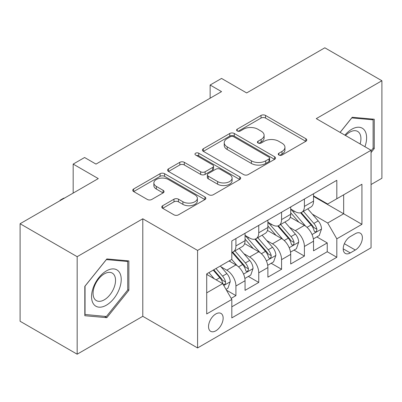 <?xml version="1.0" encoding="UTF-8"?>
<svg xmlns="http://www.w3.org/2000/svg" width="402" height="402" viewBox="0 0 402 402"><rect width="100%" height="100%" fill="white"/><g stroke="black" fill="none" stroke-linecap="round" stroke-linejoin="round"><path stroke-width="0.6" d="M278.903 155.041A2.216 1.281 0 0 0 282.038 155.041L305.847 141.298A3.171 1.829 0 0 0 306.771 140.007A3.171 1.829 0 0 0 305.847 138.71L265.516 115.429A3.171 1.829 0 0 0 261.034 115.429L237.23 129.173A2.216 1.281 0 0 0 236.577 130.077A2.216 1.281 0 0 0 237.23 130.982A2.216 1.281 0 0 0 240.366 130.982L243.446 129.203A10.14 5.854 0 0 1 257.788 129.203L261.144 131.142A10.14 5.854 0 0 1 264.114 135.283A10.14 5.854 0 0 1 261.144 139.424L258.064 141.202A2.216 1.281 0 0 0 257.416 142.107A2.216 1.281 0 0 0 258.064 143.011A2.216 1.281 0 0 0 261.199 143.011L264.285 141.233A10.14 5.854 0 0 1 278.621 141.233L281.983 143.177A10.14 5.854 0 0 1 284.953 147.313A10.14 5.854 0 0 1 281.983 151.453L278.903 153.232A2.216 1.281 0 0 0 278.254 154.137A2.216 1.281 0 0 0 278.903 155.041L278.903 153.232M215.839 330.811A10.331 5.965 120 0 0 222.587 321.711A10.331 5.965 120 0 0 221.005 313.429A10.331 5.965 120 0 0 215.839 313.942A10.331 5.965 120 0 0 209.09 323.047A10.331 5.965 120 0 0 210.673 331.323A10.331 5.965 120 0 0 215.839 330.811M162.674 205.718A3.171 1.829 0 0 0 161.745 207.015A3.171 1.829 0 0 0 162.674 208.306L173.986 214.839A3.171 1.829 0 0 0 178.468 214.839L204.909 199.573A3.171 1.829 0 0 0 205.834 198.281A3.171 1.829 0 0 0 204.909 196.99L164.579 173.704A3.171 1.829 0 0 0 160.096 173.704L133.655 188.97A3.171 1.829 0 0 0 132.73 190.262A3.171 1.829 0 0 0 133.655 191.553L147.323 199.447A3.171 1.829 0 0 0 151.805 199.447L163.122 192.915A3.171 1.829 0 0 0 164.051 191.618A3.171 1.829 0 0 0 163.122 190.327L156.343 186.412A8.477 4.894 0 0 1 153.86 182.955A8.477 4.894 0 0 1 159.091 178.433A8.477 4.894 0 0 1 168.332 179.493L194.88 194.819A8.477 4.894 0 0 1 197.362 198.281A8.477 4.894 0 0 1 192.131 202.804A8.477 4.894 0 0 1 182.895 201.744L178.468 199.186A3.171 1.829 0 0 0 173.986 199.186L162.674 205.718L162.674 208.306M371.056 184.528L381.9 178.267L381.9 80.742L324.836 47.798L246.652 92.932L221.542 78.435L210.13 85.028L221.542 91.616L95.998 164.096L84.586 157.509L73.174 164.096L73.174 193.091M77.164 256.682L77.164 354.202L142.79 316.314L142.79 218.788L77.164 256.682L20.1 223.733L98.279 178.594L73.174 164.096M142.79 218.788L197.578 250.421L371.056 150.263L371.056 247.788L197.578 347.946L197.578 250.421M381.9 80.742L316.273 118.63L371.056 150.263M243.667 174.609A3.171 1.829 0 0 0 248.15 174.609L274.591 159.343A3.171 1.829 0 0 0 275.516 158.051A3.171 1.829 0 0 0 274.591 156.76L234.26 133.474A3.171 1.829 0 0 0 229.778 133.474L203.342 148.735A3.171 1.829 0 0 0 202.412 150.031A3.171 1.829 0 0 0 203.342 151.323L243.667 174.609M196.498 155.524A2.216 1.281 0 0 1 198.744 155.835L198.744 153.202L239.748 176.875A3.171 1.829 0 0 1 240.677 178.166A3.171 1.829 0 0 1 239.748 179.458L213.311 194.724A3.171 1.829 0 0 1 208.829 194.724L168.498 171.438L168.498 168.855A3.171 1.829 0 0 0 167.569 170.147A3.171 1.829 0 0 0 168.498 171.438M168.498 168.855L179.815 162.323A3.171 1.829 0 0 1 184.292 162.323L200.648 171.765A3.171 1.829 0 0 0 205.131 171.765L212.638 167.428A3.171 1.829 0 0 0 213.568 166.137A3.171 1.829 0 0 0 212.638 164.84L195.608 155.011A2.216 1.281 0 0 1 194.96 154.107A2.216 1.281 0 0 1 196.327 152.921A2.216 1.281 0 0 1 198.744 153.202M77.164 354.202L20.1 321.258L20.1 223.733M231.19 298.359L235.924 295.626L226.452 290.154M221.065 266.878L226.793 270.189A12.914 7.457 60 0 1 235.924 286.003L245.054 280.732L245.054 290.355L258.752 282.445L248.366 276.45M243.888 253.702L249.622 257.009A12.914 7.457 60 0 1 258.752 272.822L267.883 267.551L267.883 277.174L281.576 269.265L271.189 263.27M266.717 240.522L272.445 243.833A12.914 7.457 60 0 1 281.576 259.647L290.706 254.376L290.706 263.993L304.404 256.089L304.404 246.466A12.914 7.457 -120 0 0 295.274 230.653L289.541 227.341M294.018 250.089L304.404 256.089M245.054 280.732A12.914 7.457 -120 0 0 235.924 264.918L229.075 260.963M267.883 267.551A12.914 7.457 -120 0 0 258.752 251.737L244.632 243.587M290.706 254.376A12.914 7.457 -120 0 0 281.576 238.562L267.461 230.411M355.308 233.683L350.288 236.582A10.005 5.779 120 0 0 343.75 245.401A10.005 5.779 120 0 0 345.283 253.421A10.005 5.779 120 0 0 350.288 252.923L355.308 250.024A10.005 5.779 120 0 0 361.845 241.205A10.005 5.779 120 0 0 360.313 233.19A10.005 5.779 120 0 0 355.308 233.683M206.708 292.857L222.683 283.631L231.813 299.445L231.813 317.897L336.816 257.275L336.816 238.823L327.685 223.009L312.369 214.165M231.813 299.445L206.708 313.942L206.708 273.878L231.813 259.38L231.813 240.929L336.816 180.307L336.816 198.759L361.926 184.262L361.926 224.326L336.816 238.823M245.054 235.396L249.622 238.034A12.914 7.457 60 0 0 256.079 238.672L265.209 233.401A12.914 7.457 -120 0 0 267.883 227.487L267.883 220.11M267.883 222.216L272.445 224.854A12.914 7.457 60 0 0 278.903 225.492L288.033 220.221A12.914 7.457 -120 0 0 290.706 214.311L290.706 206.929M231.813 306.826L327.233 251.737L327.233 242.908L313.535 250.818L313.535 241.195A12.914 7.457 -120 0 0 304.404 225.381L290.289 217.231M290.706 209.04L295.274 211.673A12.914 7.457 -120 0 0 301.731 212.316A12.914 7.457 -120 0 0 304.404 206.402L304.404 199.02M301.731 212.316L310.862 207.045A12.914 7.457 -120 0 0 313.535 201.131L313.535 193.749M235.924 238.557L235.924 245.939A12.914 7.457 60 0 1 233.25 251.848A12.914 7.457 60 0 1 231.813 252.371M233.25 251.848L242.381 246.577A12.914 7.457 -120 0 0 245.054 240.667L245.054 233.286M258.752 225.381L258.752 232.763A12.914 7.457 60 0 1 256.079 238.672M281.576 212.201L281.576 219.582A12.914 7.457 60 0 1 278.903 225.492M281.576 259.647L281.576 269.265M258.752 272.822L258.752 282.445M235.924 286.003L235.924 295.626M222.683 283.631L206.708 274.405M327.685 223.009L343.665 213.784L343.665 194.804L361.926 184.262M313.535 196.387L361.926 224.326M313.535 195.859L327.685 204.03L336.816 198.759M142.79 316.314L197.578 347.946M210.13 85.028L210.13 98.204M316.846 236.914L327.233 242.908M327.233 251.737L336.816 257.275M371.056 152.579L374.252 148.604L374.252 119.233L352.227 117.268L340.082 132.379M84.812 315.711L106.842 317.68L128.866 290.279L128.866 260.908L106.842 258.938L84.812 286.34L84.812 315.711M373.111 147.946L374.252 148.604M127.725 289.616L128.866 290.279M104.515 316.334L106.842 317.68M279.787 155.358L281.983 154.092A10.14 5.854 0 0 0 284.953 149.951L284.953 147.313M264.114 135.283L264.114 137.921A10.14 5.854 0 0 1 261.144 142.062L258.953 143.328M305.801 141.323L265.516 118.062A3.171 1.829 0 0 0 261.034 118.062L238.115 131.298M274.546 159.368L234.26 136.107A3.171 1.829 0 0 0 229.778 136.107L203.382 151.348M268.988 158.956A2.216 1.281 0 0 0 269.636 158.051A2.216 1.281 0 0 0 268.988 157.147L233.587 136.705A2.216 1.281 0 0 0 230.452 136.705L227.2 138.584A10.14 5.854 0 0 0 224.231 142.72A10.14 5.854 0 0 0 227.2 146.861L251.401 160.83A10.14 5.854 0 0 0 265.737 160.83L268.988 158.956L268.988 161.594A2.216 1.281 0 0 0 269.636 160.689L269.636 158.051M224.231 142.72L224.231 145.358A10.14 5.854 0 0 0 227.2 149.499L227.2 146.861M268.988 161.594L265.737 163.468A10.14 5.854 0 0 1 251.401 163.468L227.2 149.499M168.538 171.463L179.815 164.956L179.815 162.323M213.568 166.137L213.568 168.77A3.171 1.829 0 0 1 212.638 170.066L205.131 174.398A3.171 1.829 0 0 1 200.648 174.398L184.292 164.956A3.171 1.829 0 0 0 179.815 164.956M198.744 155.835L239.708 179.483M217.623 181.563A8.477 4.894 0 0 0 226.859 182.624A8.477 4.894 0 0 0 232.095 178.101A8.477 4.894 0 0 0 229.612 174.644L220.256 169.242A3.171 1.829 0 0 0 215.773 169.242L208.266 173.574A3.171 1.829 0 0 0 207.342 174.87A3.171 1.829 0 0 0 208.266 176.161L217.623 181.563L217.623 184.196A8.477 4.894 0 0 0 226.859 185.257A8.477 4.894 0 0 0 232.095 180.739L232.095 178.101M207.342 174.87L207.342 177.503A3.171 1.829 0 0 0 208.266 178.8L208.266 176.161M217.623 184.196L208.266 178.8M197.362 198.281L197.362 200.92A8.477 4.894 0 0 1 192.131 205.437A8.477 4.894 0 0 1 182.895 204.377L178.468 201.824A3.171 1.829 0 0 0 173.986 201.824L162.715 208.331M153.86 182.955L153.86 185.588A8.477 4.894 0 0 0 156.343 189.051L156.343 186.412M163.076 192.94L156.343 189.051M204.864 199.598L164.579 176.337A3.171 1.829 0 0 0 160.096 176.337L133.7 191.578M313.344 238.934L319.243 235.527L321.525 228.939A8.553 4.94 -120 0 0 318.193 220.904L307.761 208.829M305.671 226.215L293.304 211.894A24.698 14.256 -120 0 0 290.706 209.181M298.887 222.195L291.973 214.186A20.497 11.834 -120 0 0 290.706 212.809M300.565 212.779L311.118 224.989A8.553 4.94 60 0 1 314.163 230.884L314.786 231.899L315.942 231.738L316.716 230.798L316.907 229.306A8.553 4.94 -120 0 0 313.856 223.411L303.425 211.336M301.188 212.578L312.52 225.703A4.357 2.518 60 0 1 313.62 227.406L316.907 229.306M364.921 146.715A20.984 12.115 120 0 0 351.77 129.243A20.984 12.115 120 0 0 344.896 135.157M360.122 143.951A15.889 9.171 120 0 0 357.629 131.414A15.889 9.171 120 0 0 349.69 132.203A15.889 9.171 120 0 0 345.529 135.524M340.127 132.404L351.77 117.917L373.111 119.821L373.111 148.283L371.056 150.835M371.699 119.007L373.111 119.821M119.233 289.194A20.984 12.115 120 0 0 113.801 268.923A20.984 12.115 120 0 0 93.535 286.897A20.984 12.115 120 0 0 98.967 307.168A20.984 12.115 120 0 0 119.233 289.194M114.032 287.711A15.889 9.171 120 0 0 112.248 273.089A15.889 9.171 120 0 0 94.576 285.978A15.889 9.171 120 0 0 96.359 300.601A15.889 9.171 120 0 0 114.032 287.711M85.043 314.595L85.043 286.139L106.384 259.586L127.725 261.496L127.725 289.953L106.384 316.505L84.812 314.464M126.313 260.677L127.725 261.496M290.515 252.114L296.415 248.707L298.696 242.12A8.553 4.94 -120 0 0 295.364 234.085L284.938 222.01M282.847 239.396L270.476 225.075A24.698 14.256 -120 0 0 267.883 222.361M276.063 235.376L269.144 227.366A20.497 11.834 -120 0 0 267.883 225.989M277.742 225.959L288.289 238.17A8.553 4.94 60 0 1 291.339 244.064L291.963 245.079L293.118 244.913L293.892 243.974L294.078 242.481A8.553 4.94 -120 0 0 291.028 236.587L280.601 224.512M278.36 225.758L289.696 238.883A4.357 2.518 60 0 1 290.792 240.587L294.078 242.481M267.692 265.29L273.586 261.888L275.867 255.295A8.553 4.94 -120 0 0 272.541 247.265L262.109 235.19M260.019 252.572L247.652 238.25A24.698 14.256 -120 0 0 245.054 235.537M253.235 248.557L246.32 240.547A20.497 11.834 -120 0 0 245.054 239.17M254.913 239.135L265.461 251.35A8.553 4.94 60 0 1 268.511 257.245L269.134 258.255L270.29 258.094L271.064 257.154L271.249 255.662A8.553 4.94 -120 0 0 268.199 249.768L257.772 237.693M255.536 238.939L266.868 252.059A4.357 2.518 60 0 1 267.968 253.762L271.249 255.662M244.863 278.47L250.763 275.063L253.044 268.476A8.553 4.94 -120 0 0 249.712 260.441L239.28 248.366M237.195 265.752L231.733 259.431M230.411 261.732L229.522 260.707M232.085 252.315L242.637 264.526A8.553 4.94 60 0 1 245.687 270.42L246.31 271.435L247.466 271.275L248.24 270.33L248.426 268.837A8.553 4.94 -120 0 0 245.376 262.948L234.944 250.873M232.708 252.114L244.044 265.24A4.357 2.518 60 0 1 245.14 266.943L248.426 268.837M225.994 289.365L227.934 288.244L230.215 281.651A8.553 4.94 -120 0 0 226.884 273.621L220.321 266.018M214.191 278.727L208.904 272.606M207.583 274.913L206.708 273.898M213.241 270.104L219.809 277.707A8.553 4.94 60 0 1 222.859 283.601L223.482 284.616L224.638 284.45L225.411 283.51L225.597 282.018A8.553 4.94 -120 0 0 222.547 276.124L215.985 268.521M213.774 269.797L221.216 278.415A4.357 2.518 60 0 1 222.316 280.124L225.597 282.018M60.049 200.668L60.049 200.276L63.471 198.297L64.742 197.96M60.385 200.472L60.049 200.276M226.793 270.189L235.924 264.918M249.622 257.009L258.752 251.737M272.445 243.833L281.576 238.562M295.274 230.653L304.404 225.381M304.404 206.402L313.535 201.131M235.924 245.939L245.054 240.667M258.752 232.763L267.883 227.487M281.576 219.582L290.706 214.311M304.404 246.466L313.535 241.195M344.363 243.707L355.308 250.024M343.207 248.838L350.288 252.923M281.983 154.092L281.983 151.453M258.064 143.011L258.064 141.202M261.144 142.062L261.144 139.424M237.23 130.982L237.23 129.173M261.034 118.062L261.034 115.429M265.516 118.062L265.516 115.429M305.847 141.298L305.847 138.71M203.342 151.323L203.342 148.735M229.778 136.107L229.778 133.474M234.26 136.107L234.26 133.474M274.591 159.343L274.591 156.76M251.401 163.468L251.401 160.83M265.737 163.468L265.737 160.83M184.292 164.956L184.292 162.323M200.648 174.398L200.648 171.765M205.131 174.398L205.131 171.765M212.638 170.066L212.638 167.428M239.748 179.458L239.748 176.875M173.986 201.824L173.986 199.186M178.468 201.824L178.468 199.186M182.895 204.377L182.895 201.744M163.122 192.915L163.122 190.327M133.655 191.553L133.655 188.97M160.096 176.337L160.096 173.704M164.579 176.337L164.579 173.704M204.909 199.573L204.909 196.99M312.037 234.547L321.469 229.105M293.304 211.894L294.48 211.216M313.856 223.411L318.193 220.904M307.038 227.346L311.118 224.989M289.214 247.727L298.641 242.28M270.476 225.075L271.651 224.396M291.028 236.587L295.364 234.085M284.209 240.527L288.289 238.17M266.385 260.903L275.812 255.461M247.652 238.25L248.828 237.572M268.199 249.768L272.541 247.265M261.38 253.707L265.461 251.35M243.557 274.084L252.989 268.642M245.376 262.948L249.712 260.441M238.557 266.883L242.637 264.526M223.768 285.51L230.16 281.817M222.547 276.124L226.884 273.621M216.115 279.837L219.809 277.707"/></g></svg>
